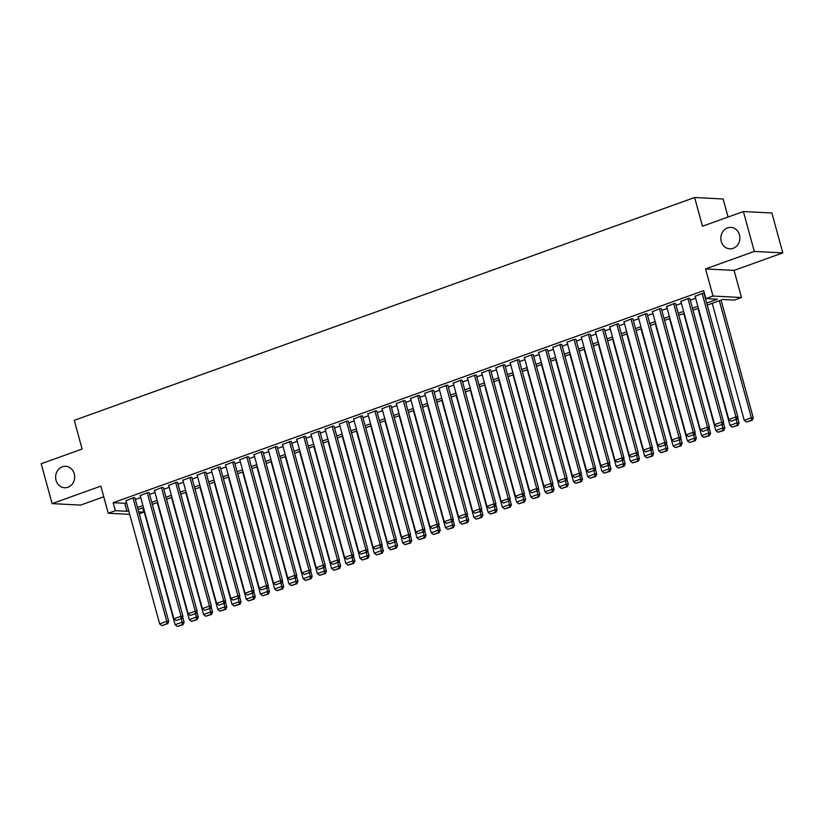 <?xml version="1.0" encoding="UTF-8"?>
<svg xmlns="http://www.w3.org/2000/svg" width="824" height="824" viewBox="0 0 824 824"><rect width="100%" height="100%" fill="white"/><g stroke="black" fill="none" stroke-linecap="round" stroke-linejoin="round"><path stroke-width="1.24" d="M74.263 473.759A10.722 9.517 93 0 1 64.602 487.746A10.722 9.517 93 0 1 56.042 480.31A10.722 9.517 93 0 1 65.714 466.322A10.722 9.517 93 0 1 74.263 473.759M739.458 234.85A10.722 9.517 93 0 1 729.796 248.827A10.722 9.517 93 0 1 721.247 241.391A10.722 9.517 93 0 1 730.909 227.414A10.722 9.517 93 0 1 739.458 234.85M142.696 507.842L143.87 512.168L139.266 513.816M728.066 217.042L723.122 198.986L694.632 197.513L74.253 420.322L82.112 449.039L41.2 463.737L52.108 503.618L80.608 505.102L103.762 496.779M694.632 197.513L702.481 226.229L743.392 211.531L771.892 213.014L782.8 252.896L754.3 251.423L705.571 268.923L712.987 296.043L741.487 297.526L734.369 300.08L722.823 299.483L707.239 305.076M705.571 268.923L734.071 270.406L782.8 252.896M734.071 270.406L741.487 297.526M743.392 211.531L754.3 251.423M134.94 497.984L133.725 497.634L125.979 500.734M149.165 492.876L147.949 492.525L140.204 495.626M163.389 487.767L162.184 487.406L154.438 490.517M177.624 482.658L176.408 482.298L168.662 485.408M191.848 477.549L190.632 477.189L182.887 480.299M206.082 472.44L204.867 472.08L197.121 475.191M220.307 467.321L219.091 466.971L211.346 470.082M234.541 462.213L233.326 461.862L225.58 464.963M248.766 457.104L247.55 456.753L239.805 459.854M262.99 451.995L261.785 451.634L254.039 454.745M277.224 446.886L276.009 446.526L268.264 449.636M291.449 441.777L290.233 441.417L282.498 444.527M305.683 436.658L304.468 436.308L296.722 439.419M319.908 431.549L318.692 431.199L310.947 434.299M334.142 426.441L332.927 426.09L325.181 429.191M348.367 421.332L347.151 420.971L339.406 424.082M362.601 416.223L361.386 415.863L353.64 418.973M376.826 411.114L375.61 410.754L367.864 413.864M391.05 405.995L389.845 405.645L382.099 408.756M405.284 400.886L404.069 400.536L396.323 403.636M419.509 395.778L418.293 395.427L410.558 398.528M433.743 390.669L432.528 390.308L424.782 393.419M447.968 385.56L446.752 385.199L439.007 388.31M462.202 380.451L460.987 380.091L453.241 383.201M476.427 375.332L475.211 374.982L467.466 378.092M490.651 370.223L489.446 369.873L481.7 372.973M504.885 365.114L503.67 364.764L495.924 367.864M519.11 360.006L517.905 359.645L510.159 362.756M533.344 354.897L532.129 354.536L524.383 357.647M547.569 349.788L546.353 349.428L538.608 352.538M561.803 344.679L560.588 344.319L552.842 347.429M576.028 339.56L574.812 339.21L567.067 342.321M590.262 334.451L589.047 334.101L581.301 337.201M604.486 329.343L603.271 328.992L595.525 332.093M618.711 324.234L617.506 323.873L609.76 326.984M632.945 319.125L631.73 318.764L623.984 321.875M647.17 314.016L645.954 313.656L638.219 316.766M661.404 308.897L660.189 308.547L652.443 311.657M675.629 303.788L674.413 303.438L666.668 306.538M689.863 298.679L688.648 298.329L680.902 301.429M706.683 303.057L717.426 299.205L705.88 298.597L703.696 290.625L113.197 502.712L124.754 503.31L126.505 502.681M135.352 499.498L140.739 497.562M149.577 494.39L154.963 492.453M163.811 489.281L169.198 487.344M178.035 484.172L183.422 482.236M192.26 479.063L197.647 477.127M206.494 473.944L211.881 472.018M220.719 468.835L226.106 466.899M234.953 463.727L240.34 461.79M249.178 458.618L254.565 456.681M263.412 453.509L268.799 451.573M277.637 448.4L283.023 446.464M291.871 443.281L297.248 441.355M306.095 438.172L311.482 436.246M320.32 433.063L325.707 431.127M334.554 427.955L339.941 426.018M348.779 422.846L354.166 420.909M363.013 417.737L368.4 415.801M377.238 412.628L382.624 410.692M391.472 407.509L396.859 405.583M405.696 402.4L411.083 400.464M419.921 397.292L425.308 395.355M434.155 392.183L439.542 390.246M448.38 387.074L453.767 385.138M462.614 381.965L468.001 380.029M476.839 376.846L482.225 374.92M491.073 371.737L496.46 369.801M505.297 366.628L510.684 364.692M519.532 361.52L524.919 359.583M533.756 356.411L539.143 354.474M547.981 351.302L553.368 349.366M562.215 346.183L567.602 344.257M576.439 341.074L581.826 339.138M590.674 335.965L596.061 334.029M604.898 330.857L610.285 328.92M619.133 325.748L624.52 323.811M633.357 320.639L638.744 318.703M647.592 315.52L652.969 313.594M661.816 310.411L667.203 308.485M676.041 305.302L681.427 303.366M690.275 300.193L695.662 298.257M704.427 293.293L702.872 293.21L695.126 296.321M129.698 514.351L108.263 513.239L100.847 486.119L52.108 503.618M108.263 513.239L115.381 510.684L126.937 511.282L128.688 510.653M113.197 502.712L115.381 510.684M705.88 298.597L712.987 296.043M138.741 511.9L143.87 512.168M698.391 308.258L693.005 310.184M684.167 313.367L678.78 315.304M669.933 318.476L664.546 320.412M655.708 323.585L650.321 325.521M641.474 328.694L636.097 330.63M627.249 333.802L621.863 335.739M613.025 338.922L607.638 340.848M598.791 344.03L593.404 345.967M584.566 349.139L579.179 351.076M570.332 354.248L564.945 356.184M556.107 359.357L550.72 361.293M541.873 364.466L536.486 366.402M527.648 369.585L522.262 371.511M513.424 374.693L508.037 376.619M499.19 379.802L493.803 381.739M484.965 384.911L479.578 386.847M470.731 390.02L465.344 391.956M456.506 395.129L451.119 397.065M442.272 400.237L436.885 402.174M428.047 405.357L422.661 407.283M413.813 410.465L408.436 412.402M399.589 415.574L394.202 417.511M385.364 420.683L379.977 422.619M371.13 425.792L365.743 427.728M356.905 430.901L351.518 432.837M342.671 436.02L337.284 437.946M328.446 441.128L323.059 443.065M314.212 446.237L308.825 448.174M299.988 451.346L294.601 453.282M285.763 456.455L280.376 458.391M271.529 461.564L266.142 463.5M257.304 466.683L251.917 468.609M243.07 471.792L237.683 473.728M228.845 476.9L223.458 478.837M214.611 482.009L209.224 483.946M200.387 487.118L195 489.054M186.152 492.227L180.765 494.163M171.928 497.346L166.541 499.272M157.703 502.455L152.316 504.381M143.469 507.563L138.082 509.5M137.536 507.481L142.923 505.545M151.76 502.372L157.147 500.436M165.984 497.253L171.371 495.327M180.219 492.144L185.606 490.208M194.443 487.036L199.83 485.099M208.678 481.927L214.065 479.99M222.902 476.818L228.289 474.882M237.137 471.709L242.524 469.773M251.361 466.59L256.748 464.664M265.596 461.481L270.972 459.545M279.82 456.372L285.207 454.436M294.044 451.264L299.431 449.327M308.279 446.155L313.666 444.218M322.503 441.046L327.89 439.11M336.738 435.927L342.125 434.001M350.962 430.818L356.349 428.892M365.197 425.709L370.584 423.773M379.421 420.601L384.808 418.664M393.645 415.492L399.032 413.555M407.88 410.383L413.267 408.447M422.104 405.274L427.491 403.338M436.339 400.155L441.726 398.229M450.563 395.046L455.95 393.11M464.798 389.937L470.185 388.001M479.022 384.829L484.409 382.892M493.257 379.72L498.633 377.783M507.481 374.611L512.868 372.675M521.705 369.492L527.092 367.566M535.94 364.383L541.327 362.447M550.164 359.274L555.551 357.338M564.399 354.166L569.786 352.229M578.623 349.057L584.01 347.12M592.858 343.948L598.245 342.012M607.082 338.829L612.469 336.903M621.317 333.72L626.693 331.784M635.541 328.611L640.928 326.675M649.765 323.502L655.152 321.566M664 318.394L669.387 316.457M678.224 313.285L683.611 311.348M692.459 308.166L697.846 306.24M124.754 503.31L126.937 511.282M702.161 293.468L735.945 416.954L737.871 417.057L704.005 293.272M695.044 296.022L728.828 419.509L735.945 416.954L736.028 419.447L731.043 421.229L736.028 419.447M737.871 417.057L736.79 419.488M731.043 421.229L728.828 419.509M719.331 300.729L751.344 417.758L744.237 420.312L712.224 303.284M751.426 420.24L746.451 422.032L752.199 420.281L751.426 420.24L751.344 417.758L753.27 417.861L721.062 300.111M744.237 420.312L746.451 422.032M752.199 420.281L753.27 417.861M687.937 298.576L721.721 422.063L723.647 422.166L689.781 298.381M680.82 301.131L714.604 424.628L721.721 422.063L721.793 424.556L716.818 426.348L721.793 424.556M723.647 422.166L722.566 424.597M716.818 426.348L714.604 424.628M673.702 303.696L707.486 427.182L709.413 427.275L675.546 303.489M666.595 306.25L700.369 429.737L707.486 427.182L707.569 429.664L702.584 431.457L707.569 429.664M709.413 427.275L708.331 429.706M702.584 431.457L700.369 429.737M659.478 308.804L693.262 432.291L695.188 432.394L661.322 308.609M652.361 311.359L686.145 434.845L693.262 432.291L693.334 434.773L688.359 436.566L693.334 434.773M695.188 432.394L694.107 434.815M688.359 436.566L686.145 434.845M645.244 313.913L679.028 437.4L680.954 437.503L647.087 313.717M638.136 316.468L671.921 439.954L679.028 437.4L679.11 439.882L674.125 441.674L679.11 439.882M680.954 437.503L679.882 439.923M674.125 441.674L671.921 439.954M736.244 419.684L737.12 422.867L730.002 425.421L697.99 308.403M737.202 425.359L732.217 427.141L737.964 425.4L737.202 425.359L737.12 422.867L739.046 422.969L737.593 417.675M730.002 425.421L732.217 427.141M737.964 425.4L739.046 422.969M722.02 424.793L722.895 427.975L715.778 430.53L683.766 313.511M722.967 430.468L717.992 432.25L723.74 430.509L722.967 430.468L722.895 427.975L724.821 428.078L723.369 422.784M715.778 430.53L717.992 432.25M723.74 430.509L724.821 428.078M707.795 429.901L708.661 433.084L701.543 435.649L669.531 318.62M708.743 435.577L703.758 437.369L709.505 435.618L708.743 435.577L708.661 433.084L710.587 433.187L709.134 427.893M701.543 435.649L703.758 437.369M709.505 435.618L710.587 433.187M693.561 435.01L694.436 438.203L687.319 440.758L655.307 323.729M694.508 440.686L689.534 442.478L695.281 440.727L694.508 440.686L694.436 438.203L696.362 438.296L694.91 433.002M687.319 440.758L689.534 442.478M695.281 440.727L696.362 438.296M631.019 319.022L664.803 442.509L666.729 442.612L632.863 318.826M623.902 321.576L657.686 445.063L664.803 442.509L664.875 445.001L659.9 446.783L664.875 445.001M666.729 442.612L665.648 445.042M659.9 446.783L657.686 445.063M679.337 440.119L680.202 443.312L673.095 445.866L641.072 328.838M680.284 445.794L675.299 447.587L681.057 445.836L680.284 445.794L680.202 443.312L682.128 443.405L680.686 438.121M673.095 445.866L675.299 447.587M681.057 445.836L682.128 443.405M616.795 324.131L650.569 447.617L652.495 447.72L618.639 323.935M609.678 326.685L643.462 450.172L650.569 447.617L650.651 450.11L645.666 451.892L650.651 450.11M652.495 447.72L651.424 450.151M645.666 451.892L643.462 450.172M665.102 445.238L665.977 448.421L658.86 450.975L626.848 333.947M666.049 450.903L661.075 452.695L666.822 450.944L666.049 450.903L665.977 448.421L667.904 448.524L666.451 443.23M658.86 450.975L661.075 452.695M666.822 450.944L667.904 448.524M602.56 329.239L636.344 452.726L638.27 452.829L604.404 329.044M595.443 331.794L629.227 455.291L636.344 452.726L636.416 455.219L631.442 457.011L636.416 455.219M638.27 452.829L637.189 455.26M631.442 457.011L629.227 455.291M650.878 450.347L651.743 453.53L644.636 456.084L612.613 339.066M651.825 456.022L646.84 457.804L652.598 456.053L651.825 456.022L651.743 453.53L653.669 453.633L652.227 448.338M644.636 456.084L646.84 457.804M652.598 456.053L653.669 453.633M588.336 334.348L622.11 457.845L624.036 457.938L590.18 334.153M581.219 336.913L615.003 460.4L622.11 457.845L622.192 460.328L617.217 462.12L622.192 460.328M624.036 457.938L622.965 460.369M617.217 462.12L615.003 460.4M636.643 455.456L637.519 458.638L630.401 461.193L598.389 344.174M637.601 461.131L632.616 462.913L638.363 461.172L637.601 461.131L637.519 458.638L639.445 458.741L637.992 453.447M630.401 461.193L632.616 462.913M638.363 461.172L639.445 458.741M574.101 339.467L607.885 462.954L609.812 463.047L575.945 339.272M566.984 342.022L600.768 465.509L607.885 462.954L607.968 465.436L602.983 467.229L607.968 465.436M609.812 463.047L608.73 465.478M602.983 467.229L600.768 465.509M559.877 344.576L593.661 468.063L595.587 468.166L561.721 344.381M552.76 347.131L586.544 470.617L593.661 468.063L593.733 470.545L588.758 472.337L593.733 470.545M595.587 468.166L594.506 470.586M588.758 472.337L586.544 470.617M545.643 349.685L579.426 473.172L581.353 473.275L547.486 349.489M538.536 352.239L572.309 475.726L579.426 473.172L579.509 475.664L574.524 477.446L579.509 475.664M581.353 473.275L580.281 475.695M574.524 477.446L572.309 475.726M531.418 354.794L565.202 478.281L567.128 478.384L533.262 354.598M524.301 357.348L558.085 480.835L565.202 478.281L565.274 480.773L560.299 482.555L565.274 480.773M567.128 478.384L566.047 480.814M560.299 482.555L558.085 480.835M517.184 359.903L550.968 483.389L552.894 483.492L519.027 359.707M510.077 362.457L543.861 485.944L550.968 483.389L551.05 485.882L546.065 487.674L551.05 485.882M552.894 483.492L551.822 485.923M546.065 487.674L543.861 485.944M502.959 365.011L536.743 488.508L538.669 488.601L504.803 364.816M495.842 367.576L529.626 491.063L536.743 488.508L536.815 490.991L531.841 492.783L536.815 490.991M538.669 488.601L537.588 491.032M531.841 492.783L529.626 491.063M488.735 370.131L522.509 493.617L524.435 493.71L490.579 369.935M481.618 372.685L515.402 496.172L522.509 493.617L522.591 496.099L517.606 497.892L522.591 496.099M524.435 493.71L523.364 496.141M517.606 497.892L515.402 496.172M474.5 375.239L508.284 498.726L510.211 498.829L476.344 375.044M467.383 377.794L501.167 501.28L508.284 498.726L508.367 501.208L503.382 503.001L508.367 501.208M510.211 498.829L509.129 501.25M503.382 503.001L501.167 501.28M460.276 380.348L494.06 503.835L495.976 503.938L462.12 380.152M453.159 382.903L486.943 506.389L494.06 503.835L494.132 506.327L489.157 508.109L494.132 506.327M495.976 503.938L494.905 506.358M489.157 508.109L486.943 506.389M446.042 385.457L479.826 508.944L481.752 509.047L447.885 385.261M438.935 388.011L472.708 511.498L479.826 508.944L479.908 511.436L474.923 513.218L479.908 511.436M481.752 509.047L480.67 511.477M474.923 513.218L472.708 511.498M431.817 390.566L465.601 514.052L467.527 514.155L433.661 390.37M424.7 393.12L458.484 516.607L465.601 514.052L465.673 516.545L460.698 518.337L465.673 516.545M467.527 514.155L466.446 516.586M460.698 518.337L458.484 516.607M417.583 395.674L451.367 519.172L453.293 519.264L419.426 395.479M410.476 398.229L444.26 521.726L451.367 519.172L451.449 521.654L446.464 523.446L451.449 521.654M453.293 519.264L452.222 521.695M446.464 523.446L444.26 521.726M622.419 460.565L623.294 463.747L616.177 466.302L584.164 349.283M623.366 466.24L618.391 468.032L624.139 466.281L623.366 466.24L623.294 463.747L625.21 463.85L623.768 458.556M616.177 466.302L618.391 468.032M624.139 466.281L625.21 463.85M608.184 465.673L609.06 468.866L601.942 471.421L569.93 354.392M609.142 471.349L604.157 473.141L609.904 471.39L609.142 471.349L609.06 468.866L610.986 468.959L609.533 463.665M601.942 471.421L604.157 473.141M609.904 471.39L610.986 468.959M593.96 470.782L594.835 473.975L587.718 476.529L555.706 359.501M594.907 476.457L589.933 478.25L595.68 476.499L594.907 476.457L594.835 473.975L596.761 474.068L595.309 468.784M587.718 476.529L589.933 478.25M595.68 476.499L596.761 474.068M579.736 475.891L580.601 479.084L573.483 481.638L541.471 364.61M580.683 481.566L575.698 483.358L581.456 481.607L580.683 481.566L580.601 479.084L582.527 479.187L581.085 473.893M573.483 481.638L575.698 483.358M581.456 481.607L582.527 479.187M565.501 481.01L566.376 484.193L559.259 486.747L527.247 369.729M566.449 486.685L561.474 488.467L567.221 486.716L566.449 486.685L566.376 484.193L568.303 484.296L566.85 479.002M559.259 486.747L561.474 488.467M567.221 486.716L568.303 484.296M551.277 486.119L552.142 489.302L545.035 491.856L513.012 374.838M552.224 491.794L547.239 493.576L552.997 491.835L552.224 491.794L552.142 489.302L554.068 489.404L552.626 484.11M545.035 491.856L547.239 493.576M552.997 491.835L554.068 489.404M537.042 491.228L537.918 494.41L530.8 496.965L498.788 379.946M537.99 496.903L533.015 498.695L538.762 496.944L537.99 496.903L537.918 494.41L539.844 494.513L538.391 489.219M530.8 496.965L533.015 498.695M538.762 496.944L539.844 494.513M522.818 496.336L523.683 499.529L516.576 502.084L484.563 385.055M523.765 502.012L518.78 503.804L524.538 502.053L523.765 502.012L523.683 499.529L525.609 499.622L524.167 494.328M516.576 502.084L518.78 503.804M524.538 502.053L525.609 499.622M508.583 501.445L509.459 504.638L502.341 507.193L470.329 390.164M509.541 507.121L504.556 508.913L510.303 507.162L509.541 507.121L509.459 504.638L511.385 504.731L509.932 499.437M502.341 507.193L504.556 508.913M510.303 507.162L511.385 504.731M494.359 506.554L495.234 509.747L488.117 512.301L456.105 395.273M495.306 512.229L490.332 514.022L496.079 512.271L495.306 512.229L495.234 509.747L497.15 509.85L495.708 504.556M488.117 512.301L490.332 514.022M496.079 512.271L497.15 509.85M480.124 511.673L481 514.856L473.882 517.41L441.87 400.392M481.082 517.348L476.097 519.13L481.844 517.379L481.082 517.348L481 514.856L482.926 514.959L481.474 509.665M473.882 517.41L476.097 519.13M481.844 517.379L482.926 514.959M465.9 516.782L466.775 519.965L459.658 522.519L427.646 405.501M466.848 522.457L461.873 524.239L467.62 522.498L466.848 522.457L466.775 519.965L468.702 520.068L467.249 514.773M459.658 522.519L461.873 524.239M467.62 522.498L468.702 520.068M403.358 400.794L437.142 524.28L439.068 524.373L405.202 400.588M396.241 403.348L430.025 526.835L437.142 524.28L437.214 526.763L432.239 528.555L437.214 526.763M439.068 524.373L437.987 526.804M432.239 528.555L430.025 526.835M389.124 405.902L422.908 529.389L424.834 529.492L390.978 405.707M382.017 408.457L415.801 531.944L422.908 529.389L422.99 531.871L418.005 533.664L422.99 531.871M424.834 529.492L423.763 531.913M418.005 533.664L415.801 531.944M374.899 411.011L408.683 534.498L410.609 534.601L376.743 410.816M367.782 413.566L401.566 537.052L408.683 534.498L408.756 536.99L403.781 538.772L408.756 536.99M410.609 534.601L409.528 537.021M403.781 538.772L401.566 537.052M360.675 416.12L394.449 539.607L396.375 539.71L362.519 415.924M353.558 418.674L387.342 542.161L394.449 539.607L394.531 542.099L389.556 543.881L394.531 542.099M396.375 539.71L395.304 542.141M389.556 543.881L387.342 542.161M451.676 521.891L452.541 525.073L445.434 527.628L413.411 410.609M452.623 527.566L447.638 529.348L453.396 527.607L452.623 527.566L452.541 525.073L454.467 525.176L453.025 519.882M445.434 527.628L447.638 529.348M453.396 527.607L454.467 525.176M437.441 527L438.317 530.182L431.199 532.747L399.187 415.718M438.389 532.675L433.414 534.467L439.161 532.716L438.389 532.675L438.317 530.182L440.243 530.285L438.79 524.991M431.199 532.747L433.414 534.467M439.161 532.716L440.243 530.285M423.217 532.108L424.082 535.301L416.975 537.856L384.952 420.827M424.164 537.784L419.179 539.576L424.937 537.825L424.164 537.784L424.082 535.301L426.008 535.394L424.566 530.1M416.975 537.856L419.179 539.576M424.937 537.825L426.008 535.394M408.982 537.217L409.858 540.41L402.74 542.965L370.728 425.936M409.93 542.892L404.955 544.685L410.702 542.934L409.93 542.892L409.858 540.41L411.784 540.513L410.331 535.219M402.74 542.965L404.955 544.685M410.702 542.934L411.784 540.513M346.441 421.229L380.224 544.716L382.151 544.819L348.284 421.033M339.323 423.783L373.107 547.27L380.224 544.716L380.307 547.208L375.322 548.99L380.307 547.208M382.151 544.819L381.069 547.249M375.322 548.99L373.107 547.27M394.758 542.336L395.623 545.519L388.516 548.073L356.504 431.045M395.705 548.001L390.731 549.793L396.478 548.042L395.705 548.001L395.623 545.519L397.549 545.622L396.107 540.328M388.516 548.073L390.731 549.793M396.478 548.042L397.549 545.622M332.216 426.338L366 549.824L367.926 549.927L334.06 426.142M325.099 428.892L358.883 552.389L366 549.824L366.072 552.317L361.097 554.109L366.072 552.317M367.926 549.927L366.845 552.358M361.097 554.109L358.883 552.389M380.523 547.445L381.399 550.628L374.281 553.182L342.269 436.164M381.481 553.12L376.496 554.902L382.243 553.161L381.481 553.12L381.399 550.628L383.325 550.731L381.873 545.437M374.281 553.182L376.496 554.902M382.243 553.161L383.325 550.731M317.982 431.457L351.766 554.943L353.692 555.036L319.825 431.251M310.875 434.011L344.648 557.498L351.766 554.943L351.848 557.426L346.863 559.218L351.848 557.426M353.692 555.036L352.61 557.467M346.863 559.218L344.648 557.498M366.299 552.554L367.174 555.736L360.057 558.291L328.045 441.273M367.247 558.229L362.272 560.011L368.019 558.27L367.247 558.229L367.174 555.736L369.101 555.84L367.648 550.545M360.057 558.291L362.272 560.011M368.019 558.27L369.101 555.84M303.757 436.566L337.541 560.052L339.467 560.155L305.601 436.37M296.64 439.12L330.424 562.607L337.541 560.052L337.613 562.534L332.639 564.327L337.613 562.534M339.467 560.155L338.386 562.576M332.639 564.327L330.424 562.607M352.075 557.663L352.94 560.845L345.822 563.41L313.81 446.381M353.022 563.338L348.037 565.13L353.784 563.379L353.022 563.338L352.94 560.845L354.866 560.948L353.414 555.654M345.822 563.41L348.037 565.13M353.784 563.379L354.866 560.948M289.523 441.674L323.307 565.161L325.233 565.264L291.366 441.479M282.416 444.229L316.2 567.715L323.307 565.161L323.389 567.643L318.404 569.436L323.389 567.643M325.233 565.264L324.162 567.684M318.404 569.436L316.2 567.715M337.84 562.771L338.716 565.964L331.598 568.519L299.586 451.49M338.788 568.447L333.813 570.239L339.56 568.488L338.788 568.447L338.716 565.964L340.642 566.057L339.189 560.763M331.598 568.519L333.813 570.239M339.56 568.488L340.642 566.057M275.298 446.783L309.082 570.27L311.008 570.373L277.142 446.587M268.181 449.338L301.965 572.824L309.082 570.27L309.154 572.762L304.18 574.544L309.154 572.762M311.008 570.373L309.927 572.804M304.18 574.544L301.965 572.824M323.616 567.88L324.481 571.073L317.374 573.628L285.351 456.599M324.563 573.556L319.578 575.348L325.336 573.597L324.563 573.556L324.481 571.073L326.407 571.166L324.965 565.882M317.374 573.628L319.578 575.348M325.336 573.597L326.407 571.166M261.074 451.892L294.848 575.379L296.774 575.482L262.918 451.696M253.957 454.446L287.741 577.933L294.848 575.379L294.93 577.871L289.945 579.653L294.93 577.871M296.774 575.482L295.703 577.912M289.945 579.653L287.741 577.933M309.381 572.999L310.257 576.182L303.139 578.736L271.127 461.708M310.329 578.664L305.354 580.457L311.101 578.706L310.329 578.664L310.257 576.182L312.183 576.285L310.73 570.991M303.139 578.736L305.354 580.457M311.101 578.706L312.183 576.285M246.84 457.001L280.623 580.487L282.55 580.59L248.683 456.805M239.722 459.555L273.506 583.052L280.623 580.487L280.706 582.98L275.721 584.772L280.706 582.98M282.55 580.59L281.468 583.021M275.721 584.772L273.506 583.052M295.157 578.108L296.022 581.291L288.915 583.845L256.903 466.827M296.104 583.783L291.119 585.565L296.877 583.814L296.104 583.783L296.022 581.291L297.948 581.394L296.506 576.1M288.915 583.845L291.119 585.565M296.877 583.814L297.948 581.394M232.615 462.109L266.399 585.606L268.315 585.699L234.459 461.914M225.498 464.674L259.282 588.161L266.399 585.606L266.471 588.089L261.496 589.881L266.471 588.089M268.315 585.699L267.244 588.13M261.496 589.881L259.282 588.161M280.922 583.217L281.798 586.4L274.68 588.954L242.668 471.936M281.88 588.892L276.895 590.674L282.642 588.933L281.88 588.892L281.798 586.4L283.724 586.503L282.272 581.208M274.68 588.954L276.895 590.674M282.642 588.933L283.724 586.503M218.381 467.229L252.165 590.715L254.091 590.808L220.224 467.033M211.263 469.783L245.047 593.27L252.165 590.715L252.247 593.198L247.262 594.99L252.247 593.198M254.091 590.808L253.009 593.239M247.262 594.99L245.047 593.27M266.698 588.326L267.573 591.508L260.456 594.063L228.444 477.044M267.646 594.001L262.671 595.793L268.418 594.042L267.646 594.001L267.573 591.508L269.489 591.611L268.047 586.317M260.456 594.063L262.671 595.793M268.418 594.042L269.489 591.611M204.156 472.337L237.94 595.824L239.866 595.927L206 472.142M197.039 474.892L230.823 598.379L237.94 595.824L238.012 598.306L233.037 600.099L238.012 598.306M239.866 595.927L238.785 598.348M233.037 600.099L230.823 598.379M252.463 593.434L253.339 596.628L246.222 599.182L214.209 482.153M253.421 599.11L248.436 600.902L254.183 599.151L253.421 599.11L253.339 596.628L255.265 596.72L253.813 591.426M246.222 599.182L248.436 600.902M254.183 599.151L255.265 596.72M189.922 477.446L223.706 600.933L225.632 601.036L191.765 477.251M182.815 480.001L216.588 603.487L223.706 600.933L223.788 603.426L218.803 605.207L223.788 603.426M225.632 601.036L224.561 603.456M218.803 605.207L216.588 603.487M238.239 598.543L239.115 601.736L231.997 604.291L199.985 487.262M239.187 604.219L234.212 606.011L239.959 604.26L239.187 604.219L239.115 601.736L241.041 601.829L239.588 596.545M231.997 604.291L234.212 606.011M239.959 604.26L241.041 601.829M175.697 482.555L209.481 606.042L211.407 606.145L177.541 482.359M168.58 485.109L202.364 608.596L209.481 606.042L209.553 608.534L204.579 610.316L209.553 608.534M211.407 606.145L210.326 608.576M204.579 610.316L202.364 608.596M224.015 603.652L224.88 606.845L217.763 609.399L185.75 492.371M224.962 609.327L219.977 611.12L225.735 609.369L224.962 609.327L224.88 606.845L226.806 606.948L225.364 601.654M217.763 609.399L219.977 611.12M225.735 609.369L226.806 606.948M161.463 487.664L195.247 611.151L197.173 611.254L163.317 487.468M154.356 490.218L188.14 613.715L195.247 611.151L195.329 613.643L190.344 615.435L195.329 613.643M197.173 611.254L196.102 613.684M190.344 615.435L188.14 613.715M209.78 608.771L210.656 611.954L203.538 614.508L171.526 497.49M210.728 614.447L205.753 616.228L211.5 614.477L210.728 614.447L210.656 611.954L212.582 612.057L211.129 606.763M203.538 614.508L205.753 616.228M211.5 614.477L212.582 612.057M147.238 492.773L181.023 616.27L182.949 616.362L149.082 492.577M140.121 495.337L173.905 618.824L181.023 616.27L181.095 618.752L176.12 620.544L181.095 618.752M182.949 616.362L181.867 618.793M176.12 620.544L173.905 618.824M195.556 613.88L196.421 617.063L189.314 619.617L157.291 502.599M196.503 619.555L191.518 621.337L197.276 619.596L196.503 619.555L196.421 617.063L198.347 617.166L196.905 611.871M189.314 619.617L191.518 621.337M197.276 619.596L198.347 617.166M133.014 497.892L166.788 621.378L168.714 621.471L134.858 497.696M125.897 500.446L159.681 623.933L166.788 621.378L166.87 623.861L161.885 625.653L166.87 623.861M168.714 621.471L167.643 623.902M161.885 625.653L159.681 623.933M181.321 618.989L182.197 622.171L175.079 624.726L143.067 507.708M182.269 624.664L177.294 626.456L183.041 624.705L182.269 624.664L182.197 622.171L184.123 622.274L182.671 616.98M175.079 624.726L177.294 626.456M183.041 624.705L184.123 622.274"/></g></svg>
